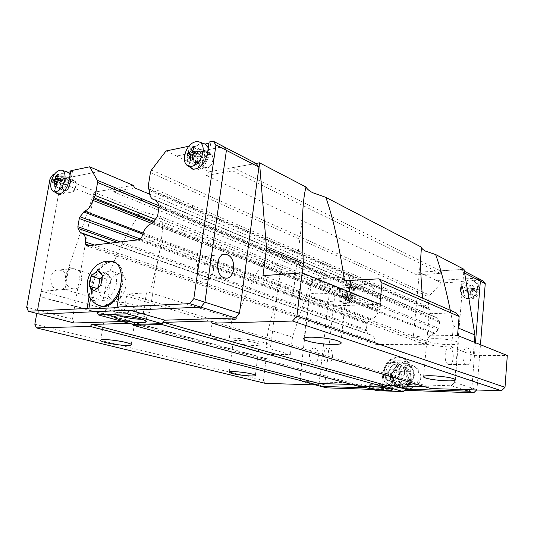 <?xml version="1.0" encoding="UTF-8"?>
<svg xmlns="http://www.w3.org/2000/svg" width="534" height="534" viewBox="0 0 534 534"><rect width="100%" height="100%" fill="white"/><g stroke="black" fill="none" stroke-linecap="round" stroke-linejoin="round"><path stroke-width="0.4" stroke-dasharray="2.67 2" d="M402.269 378.9C401.661 382.718 399.746 384.774 396.522 385.081C392.39 384.453 390.307 381.623 390.267 376.603C390.968 372.552 393.044 370.503 396.482 370.469C400.346 371.364 402.276 374.174 402.269 378.9M256.113 342.928C258.796 343.729 259.838 344.39 259.23 344.911C257.862 346.272 243.404 345.077 236.622 343.062C233.799 342.241 232.697 341.56 233.331 341.012C234.646 339.651 249.458 340.892 256.113 342.928M133.26 310.561C126.625 310.621 119.476 309.66 111.826 307.684C107.207 306.322 105.458 305.221 106.586 304.38C108.616 302.885 123.514 304.293 131.658 306.756C136.057 308.085 137.712 309.153 136.624 309.954L133.26 310.561M444.495 344.45C437.807 343.936 432.62 343.042 428.929 341.76C427.026 341.039 426.352 340.378 426.92 339.791C428.442 337.535 450.029 338.803 456.477 341.573C458.212 342.267 458.813 342.895 458.299 343.442C456.623 344.564 452.024 344.897 444.495 344.45M342.401 296.897C345.645 298.219 346.673 299.38 345.485 300.382C342.534 303.132 321.368 301.75 312.65 298.286C309.099 296.924 307.978 295.702 309.273 294.628C312.17 291.898 333.997 293.36 342.401 296.897M34.837 324.245L263.409 380.375L266.126 358.788L267.053 358.795L267.594 354.503L290.376 354.596L265.952 347.554L268.228 329.558C272.494 314.8 275.704 301.37 277.84 289.254C279.409 280.277 280.243 272.72 280.343 266.606L275.023 263.349L264.844 260.412C255.926 272.667 246.308 292.358 236.001 319.492L213.78 320.026L212.258 321.808L126.591 296.05L123.701 314.199L41.679 291.224L40.697 296.69L39.756 296.75L36.779 313.405M265.952 347.554L270.665 346.553C271.786 345.591 269.877 344.363 264.951 342.868C256.367 340.271 238.992 337.955 229.333 338.135L209.955 338.356L212.258 321.808M126.591 296.05L128.187 294.06L149.847 292.579L157.49 262.247C161.175 244.746 162.91 230.534 162.696 219.607C161.141 218.132 158.538 216.657 154.887 215.182L142.011 211.344C130.837 225.188 119.102 247.783 106.8 279.128L103.262 300.635L64.948 289.588L41.679 291.224M123.701 314.199L143.279 313.438C146.53 313.304 148.706 312.917 149.807 312.277C151.83 310.801 148.786 308.819 140.682 306.329C128.46 302.985 115.985 301.089 103.262 300.635M457.551 335.479L427.287 335.833C419.537 335.966 414.851 336.707 413.223 338.049C412.114 339.19 413.423 340.452 417.154 341.84C425.698 344.657 437.159 346.419 451.544 347.127L453.339 325.987L458.179 328.003M456.029 312.811L424.283 313.905L422.601 298.099M302.311 272.961L300.288 289.782C296.991 290.262 294.701 290.95 293.413 291.838C290.876 293.92 293.079 296.263 300.015 298.88C311.182 303.065 333.269 306.089 347.834 305.448L379.861 304.193M377.825 386.996L371.617 385.802C369.975 385.341 369.348 384.961 369.735 384.66C370.656 383.592 385.688 384.814 390.888 386.396L392.657 387.497C391.742 387.958 388.946 388.024 384.28 387.697M448.513 364.395C443.434 363.073 444.355 346.753 449.421 347.934L449.902 348.061C454.961 349.543 453.973 365.743 448.88 364.488L448.513 364.395M466.282 364.602C461.289 363.26 462.17 346.706 467.15 347.908L467.624 348.034C472.597 349.536 471.649 365.964 466.643 364.695L466.282 364.602M314.82 348.275L314.292 348.161C308.752 347.113 307.591 361.638 313.138 362.826L313.545 362.913C319.112 364.048 320.353 349.596 314.82 348.275M328.877 348.248L328.357 348.141C322.85 347.073 321.715 361.785 327.222 362.993L327.622 363.08C333.156 364.221 334.371 349.59 328.877 348.248M460.602 289.562C460.522 294.428 462.638 297.338 466.936 298.299C472.73 298.259 476.255 295.075 477.509 288.747C477.663 285.009 476.288 282.332 473.391 280.73L473.211 280.637C470.868 279.642 468.451 279.803 465.975 281.131C462.838 283.053 461.049 285.864 460.602 289.562M463.472 290.743C463.399 295.355 465.408 298.119 469.499 299.033C475.006 298.993 478.351 295.983 479.539 289.982C479.679 286.344 478.31 283.774 475.447 282.286C469.186 280.857 465.194 283.681 463.472 290.743M465.561 288.814L467.817 289.915L467.664 291.764L471.555 291.838L470.774 295.322L472.49 295.249L473.271 291.764L476.235 291.37L476.388 289.501L473.424 289.902L473.244 285.957L471.529 286.044L471.709 289.989L468.986 288.647L465.561 288.814L465.408 290.67L468.832 290.509L468.532 294.241L470.247 294.167L470.554 290.429L474.005 290.269L474.152 288.393L470.708 288.567L471.008 284.836L469.293 284.929L468.986 288.647M339.037 295.429C338.83 299.968 340.538 302.618 344.17 303.379C348.769 303.185 351.652 300.308 352.807 294.761C353.054 291.384 352.026 288.961 349.723 287.492L348.929 287.125L343.682 287.826C341.066 289.548 339.517 292.078 339.037 295.429M342.054 296.47C341.86 300.782 343.495 303.299 346.946 304.026C351.325 303.839 354.062 301.116 355.157 295.849C355.377 292.205 354.142 289.788 351.459 288.594C346.613 287.873 343.475 290.496 342.054 296.47M343.322 294.755L345.785 295.729L345.598 297.405L348.916 297.485L348.021 300.635L349.416 300.575L350.311 297.418L352.594 297.078L352.774 295.395L350.491 295.736L350.331 292.171L348.936 292.245L349.096 295.803L346.112 294.621L343.322 294.755L343.142 296.437L345.932 296.303L345.558 299.674L346.96 299.614L347.327 296.236L350.137 296.11L350.324 294.414L347.514 294.554L347.881 291.184L346.486 291.257L346.112 294.621M385.314 376.597L386.569 372.625L391.048 369.127C396.902 368.934 399.959 372.372 400.233 379.44C399.098 385.228 396.048 387.677 391.082 386.783L386.583 382.851L385.314 376.597M383.559 377.491L384.333 375.015C386.816 370.276 393.651 373.707 392.87 379.26C390.995 384.654 388.145 385.361 384.34 381.383L383.559 377.491M408.056 381.129L409.451 379.334L408.423 377.231L408.056 381.129L404.518 386.77L401.535 388.211L403.691 388.538L404.518 386.77M408.423 377.231L405.6 368.333L395.928 366.417L398.444 366.17L408.143 368.1L412.014 379.153L406.234 388.392L396.482 386.576L392.563 375.409L398.444 366.177M403.457 367.993L406.06 370.483M395.928 366.417L394.519 368.213L397.523 366.818M394.519 368.213L390.054 375.616L390.528 377.785L390.915 373.853M408.156 378.272C406.394 383.939 403.404 384.954 399.185 381.316L397.516 376.223L400.079 371.958C404.812 370.055 407.509 372.158 408.156 378.272M413.403 375.289C411.948 382.925 407.923 386.816 401.341 386.963C395.627 385.715 392.857 381.683 393.017 374.861C394.533 367.118 398.658 363.26 405.393 363.294C410.86 364.629 413.53 368.627 413.403 375.289M413.817 371.791L413.923 375.302L413.169 378.8L414.431 375.075L413.817 371.791L411.701 366.538L409.478 362.773L406.835 363.007L411.701 366.538M393.264 371.424L390.414 374.574L392.597 378.306L392.517 374.855L393.264 371.424L396.288 366.331L401.715 362.946L397.496 362.646L396.288 366.331M406.574 376.784L407.342 373.246L407.242 369.702L409.498 373.533L406.574 376.784L403.457 382.01L402.209 385.748L397.89 385.401L403.457 382.01M385.902 376.323L385.394 373.059L386.589 369.368L385.835 372.832L385.902 376.323L387.931 381.596L392.73 385.248L390.14 385.388L387.931 381.596M119.089 315.861C115.217 314.606 113.976 313.625 115.357 312.924C117.954 311.576 133.173 313.078 141.39 315.507C146.076 316.902 147.698 317.984 146.263 318.751L142.004 319.279M71.923 288.574L73.672 288.854C83.311 289.682 84.772 271.399 75.301 268.956L73.018 268.629C63.579 268.262 62.558 286.404 71.923 288.574M57.258 289.615L59 289.895C68.619 290.696 70.094 272.714 60.642 270.324L58.366 270.004C48.941 269.657 47.906 287.492 57.258 289.615M207.105 256.654C216.517 259.604 215.202 280.597 205.63 279.549L203.895 279.202C194.556 276.599 195.444 255.673 204.836 256.24L207.105 256.654M98.984 305.595C93.684 301.917 91.708 295.168 93.049 285.35C94.972 272.68 104.751 261.066 112.908 262.06L114.323 262.301M116.032 262.935C121.572 266.279 123.714 273.034 122.46 283.2L119.276 293.373M70.108 174.698L70.535 181.68C68.319 190.051 64.647 194.316 59.541 194.476L58.54 194.116M57.832 193.622C55.936 191.779 55.329 188.742 56.003 184.517C56.938 179.938 58.88 176.3 61.837 173.597L68.225 172.282M208.3 147.764L208.901 154.72C207.853 163.331 199.729 171.494 194.202 169.645L193.094 169.218M191.452 167.956C189.53 165.734 188.842 162.59 189.39 158.525C190.331 153.251 192.701 149.019 196.512 145.815L205.076 144.053M209.381 171.761L233.138 167.536L232.677 170.853L206.478 175.432L209.381 171.761L176.547 156.035L223.619 146.616L226.396 150.374L204.922 302.191L200.797 307.11L129.875 310.194M176.547 156.035L223.639 146.59M96.761 311.622L39.483 314.072L37.787 310.201L60.576 182.842L63.646 178.61L100.198 171.301M39.463 314.099L37.774 310.221L60.569 182.822L63.639 178.596L100.185 171.287M190.865 167.596C189.256 165.326 188.709 162.309 189.23 158.551L190.965 146.963L196.512 145.815C198.922 143.96 201.265 143.205 203.527 143.553M196.779 153.412L197.38 149.38L199.362 148.979L198.575 154.299L202.566 153.512L202.179 156.182L198.181 156.963L197.393 162.296L195.411 162.676L196.198 157.35L192.253 158.117L192.647 155.467L196.592 154.686L196.726 153.792M197.38 149.38L194.002 147.698M199.362 148.979L194.469 146.53M197.393 162.296L192.474 159.92M195.411 162.676L190.484 160.307M198.181 156.963L192.213 154.032M197.28 153.658L198.575 154.299M192.247 155.421L196.198 157.35M196.592 154.686L194.937 153.879M202.566 153.512L197.667 151.075M192.253 158.117L187.341 155.734M192.647 155.467L192.24 155.267M202.179 156.182L197.273 153.765M207.406 153.859L209.068 154.686C206.498 164.779 201.638 169.865 194.489 169.959L192.373 169.058M209.068 154.686L210.783 142.872L209.134 142.024M208.954 143.252L210.783 142.872M57.298 193.355C55.716 191.372 55.242 188.435 55.883 184.537L57.692 174.458L61.837 173.597L66.657 171.728M62.078 183.462L61.25 188.095L59.768 188.375L60.596 183.749L57.659 184.323L58.072 182.021L61.01 181.44L61.837 176.834L63.312 176.534L62.485 181.153L65.455 180.565L65.048 182.882L62.078 183.462L56.103 181.099M61.837 176.834L58.066 175.312M63.312 176.534L58.42 174.558M61.25 188.095L56.33 186.179M59.768 188.375L54.855 186.459M60.229 180.252L62.485 181.153M56.117 181.981L60.596 183.749M61.01 181.44L59.761 180.946M65.455 180.565L60.549 178.603M57.659 184.323L52.753 182.394M58.072 182.021L56.103 181.246M65.048 182.882L60.135 180.933M68.993 180.993L70.662 181.66C68.485 189.984 64.828 194.329 59.695 194.71L58.106 194.082M70.662 181.66L72.47 171.407L70.815 170.726M70.621 171.788L72.47 171.407M188.949 166.454C187.527 164.198 187.067 161.295 187.561 157.75L189.31 146.136L190.965 146.963M188.716 146.263L189.31 146.136M55.369 192.387C53.994 190.371 53.607 187.541 54.221 183.89L56.037 173.79L57.692 174.458M54.555 174.097L56.037 173.79M89.131 296.11L91.027 284.842C93.871 271.973 99.671 264.103 108.429 261.226M63.639 178.596L53.146 174.391M176.56 156.008L166.034 150.968M97.535 270.598L106.359 273.415L102.121 276.972M102.428 275.17L111.279 277.96L106.359 273.415M100.739 285.37L109.63 288.066L111.279 277.96M96.988 288.487L98.209 288.847L103.049 293.5L109.63 288.066M98.476 287.245L98.209 288.847M94.151 290.863L103.049 293.5M90.553 298.633L92.776 285.37C95.94 271.586 102.181 263.669 111.506 261.62M118.835 307.571L122.753 283.18L121.004 282.633M114.169 261.807C121.205 264.197 124.068 271.319 122.753 283.18M37.774 310.221L26.7 307.344M74.246 323.003L72.484 319.225L93.543 195.871L50.062 178.67M134.808 187.948L113.315 191.699L113.809 188.749L133.206 185.305M348.769 276.732L330.412 277.907L330.146 280.216L350.478 278.955L348.769 276.732L372.205 286.658L380.635 297.425L381.049 299.04L380.095 308.438L378.065 311.722C377.004 315.654 374.788 318.044 371.41 318.905L367.532 322.636L366.971 323.878L366.364 329.752L366.664 330.98L369.001 334.124L369.949 334.638C373.072 335.425 374.761 337.748 375.015 341.613L375.282 343.128L376.323 344.53L424.877 344.303L426.299 342.828L426.906 341.239C427.988 337.114 430.391 334.624 434.115 333.757L438.401 329.805L439.001 328.483L439.549 322.242L439.182 320.947L436.505 317.683L434.976 317.076C431.752 316.135 430.004 313.785 429.723 310.034L429.129 309.006L149.013 189.383M193.074 208.2L193.635 209.508L149.553 190.738M426.906 341.239L142.558 235.033M375.015 341.613L94.291 245.019M233.138 167.536L256.133 163.451L233.138 167.536M93.543 195.871L96.574 191.813L113.809 188.749L330.412 277.894L311.622 279.095L292.478 337.134L290.376 354.596M96.574 191.813L63.646 178.61M133.393 324.425L131.711 321.214L96.747 311.602M131.711 321.214L122.606 321.495M72.484 319.225L37.787 310.201M366.798 387.878L405.666 389.166M366.878 284.408L332.402 286.358L329.785 289.281L319.105 383.399L321.101 386.389M366.871 284.395L332.388 286.344L329.778 289.268L319.092 383.412L321.067 386.382M366.865 387.898L375.269 388.171L377.051 390.668M477.663 278.147L436.405 280.477L419.143 272.213L416.7 274.843L440.316 273.375L440.543 270.838L419.143 272.213M470.04 389.78L471.862 387.984L475.46 342.694L471.876 387.998L476.949 389.626L480.466 344.71M470.074 389.78L471.876 387.998M477.636 278.134L436.405 280.477M389.64 364.221L392.517 361.037L395.1 360.797L389.64 364.221L386.589 369.368M404.545 361.151L405.126 364.402L400.246 360.844L404.545 361.151L409.478 362.773M409.498 373.533L414.431 375.075M407.242 369.702L405.126 364.402M392.517 361.037L397.496 362.646M385.394 373.059L390.414 374.574M394.619 383.532L395.16 386.816L399.405 387.163L394.619 383.532L392.597 378.306M404.538 387.324L407.188 387.19L410.072 383.973L404.538 387.324L399.405 387.163M402.209 385.748L407.188 387.19M410.072 383.973L413.169 378.8M400.246 360.844L395.1 360.797M406.835 363.007L401.715 362.946M392.73 385.248L397.89 385.401M390.14 385.388L395.16 386.816M406.234 388.392L403.684 388.538M412.014 379.153L409.451 379.334M408.143 368.1L405.6 368.333M396.482 386.576L393.959 386.736L401.535 388.211M392.563 375.409L390.054 375.616M390.528 377.785L393.959 386.736M395.567 387.103L392.924 384.607M347.881 291.184L350.331 292.171M346.486 291.257L348.936 292.245M345.558 299.674L348.021 300.635M346.96 299.614L349.416 300.575M345.932 296.303L348.916 297.485M350.311 297.418L347.327 296.236M347.514 294.554L350.491 295.736M349.096 295.803L345.785 295.729M350.137 296.11L352.594 297.078M350.324 294.414L352.774 295.395M343.142 296.437L345.598 297.405M349.723 287.492L339.744 288.04L340.585 288.38L339.764 295.763C339.531 300.055 341.072 302.718 344.397 303.753C349.316 303.973 352.433 301.083 353.762 295.095L354.569 287.619L349.723 287.492M471.008 284.836L473.244 285.957M469.293 284.929L471.529 286.044M468.532 294.241L470.774 295.322M470.247 294.167L472.49 295.249M468.832 290.509L471.555 291.838M473.271 291.764L470.554 290.429M470.708 288.567L473.424 289.902M471.709 289.989L467.817 289.915M474.005 290.269L476.235 291.37M474.152 288.393L476.388 289.501M465.408 290.67L467.664 291.764M473.391 280.73L461.142 281.398L461.917 281.785L461.236 289.949C461.102 294.414 462.931 297.304 466.723 298.626C473.004 299.24 476.902 296.07 478.417 289.121L479.078 280.851L478.317 280.457L473.391 280.73M339.764 295.763L338.916 295.429L339.744 288.04M338.916 295.429C338.683 299.728 340.225 302.391 343.556 303.425C348.468 303.646 351.592 300.755 352.927 294.755L353.735 287.272M340.585 288.38L337.828 288.527L335.232 291.424L324.745 384.88L326.735 387.851M332.388 286.344L337.828 288.527M372.205 286.658L354.569 287.619M461.236 289.949L460.462 289.575C460.328 294.04 462.157 296.937 465.955 298.266C472.236 298.873 476.134 295.702 477.656 288.74L478.317 280.457M460.462 289.575L461.142 281.398M461.917 281.785L441.491 282.893L436.418 280.463M482.569 280.657L479.078 280.851M408.75 390.414L410.352 373.306C410.526 364.342 406.975 358.955 399.679 357.146C390.594 357.072 385.014 362.286 382.945 372.779L383.786 373.032L382.13 389.727L381.276 389.493L382.945 372.779M409.585 390.654L411.18 373.566C411.354 364.615 407.802 359.228 400.513 357.42C391.429 357.346 385.855 362.553 383.786 373.032M381.276 389.493L392.43 389.867M392.523 389.867L404.585 390.274M372.372 389.393L382.13 389.727M429.129 309.006L428.175 306.736L429.062 296.957L429.85 295.222L441.491 282.893M476.582 389.987L476.949 389.626M330.412 277.894L313.952 278.962L311.295 281.972L299.928 378.406L324.745 384.88M329.778 289.268L335.232 291.424M313.952 278.962L332.402 286.358M375.262 388.158L356.625 383.038L358.421 385.601L385.001 386.422L387.417 383.919L451.243 385.755L454.567 382.424L463.732 272.58L461.016 269.523L440.543 270.838L233.144 167.516M461.016 269.523L464.34 271.245M358.421 385.601L361.191 386.356M387.417 383.919L393.812 385.748M385.001 386.422L385.461 386.556M451.243 385.755L463.419 389.573M311.295 281.972L329.785 289.281M299.928 378.406L301.917 381.463L315.347 384.914M301.917 381.463L356.625 383.038M454.567 382.424L471.862 387.984M463.732 272.58L464.633 273.048M149.747 194.249L350.478 278.955M153.125 222.151L378.8 310.695M151.843 223.412L378.065 311.722M376.323 344.53L86.642 245.927M424.877 344.303L139.915 239.626M193.635 209.508L429.723 310.034M416.7 274.843L206.478 175.432M464.019 269.316L440.543 270.825M474.352 342.247L473.304 355.37L507.3 355.517M430.838 388.545L429.516 386.823L424.577 386.676M351.779 384.487L357.219 384.647L358.354 386.269M263.409 380.375L265.238 383.339M440.316 273.375L232.677 170.853M113.315 191.699L330.146 280.216M113.809 188.749L94.158 192.227L142.011 211.344M64.948 289.588L68.826 267.267L94.158 192.227M129.428 323.35L132.198 323.27L132.706 324.238M357.219 384.647L132.198 323.27M266.126 358.788L39.756 296.75M210.957 320.994L429.516 386.823M267.053 358.795L40.697 296.69M267.594 354.503L209.955 338.356M262.988 275.644L300.288 289.782M451.544 347.127L473.304 355.37M68.826 267.267L106.8 279.128M268.228 329.558L292.478 337.134M344.49 280.724L424.283 313.905M450.289 310.281L453.339 325.987M149.847 292.579L236.001 319.492M128.187 294.06L213.78 320.026M280.343 266.606L311.622 279.095M162.696 219.607L264.844 260.412M384.133 371.497C383.993 376.784 386.109 379.908 390.481 380.869C395.574 380.762 398.691 377.732 399.839 371.784C399.959 366.591 397.903 363.487 393.671 362.473C388.492 362.479 385.314 365.483 384.133 371.497M404.371 373.193C403.237 379.093 400.126 382.104 395.053 382.211C390.694 381.243 388.578 378.139 388.712 372.886C389.88 366.918 393.051 363.928 398.204 363.928C402.422 364.949 404.478 368.033 404.371 373.193M400.106 371.791C398.918 377.932 395.701 381.062 390.441 381.183C385.915 380.181 383.726 376.957 383.873 371.49C385.094 365.276 388.385 362.172 393.732 362.165C398.104 363.22 400.226 366.424 400.106 371.791M404.639 373.199C403.464 379.3 400.253 382.404 395.013 382.518C390.501 381.523 388.318 378.312 388.452 372.886C389.666 366.711 392.937 363.627 398.271 363.627C402.629 364.682 404.745 367.866 404.639 373.199M62.838 185.131C63.793 181.3 65.502 179.13 67.958 178.63L68.345 178.663C69.987 179.144 70.615 180.826 70.228 183.709C69.146 187.855 67.317 190.017 64.741 190.197L64.374 190.097C62.972 189.41 62.458 187.754 62.838 185.131M68.412 187.327C69.493 183.195 71.322 181.053 73.912 180.906C75.554 181.393 76.188 183.069 75.815 185.932C74.733 190.057 72.911 192.207 70.334 192.373C68.666 191.893 68.025 190.211 68.412 187.327M66.156 182.535C65.175 186.106 63.619 187.808 61.497 187.641C60.375 187.094 59.975 185.772 60.275 183.683C61.043 180.619 62.405 178.89 64.36 178.489C65.876 178.67 66.47 180.018 66.156 182.535M68.045 187.394C67.618 190.571 68.325 192.42 70.161 192.948C72.991 192.761 75 190.398 76.182 185.859C76.602 182.708 75.908 180.866 74.099 180.332C71.249 180.499 69.233 182.855 68.045 187.394M59.161 183.896C58.72 187.094 59.421 188.956 61.25 189.483C64.073 189.283 66.089 186.893 67.291 182.314C67.718 179.137 67.03 177.281 65.228 176.754C62.385 176.934 60.362 179.317 59.161 183.896M202.493 162.016C202.139 165.44 203.107 167.509 205.39 168.23C209.328 168.217 211.991 165.453 213.386 159.96C213.727 156.569 212.786 154.513 210.55 153.779C206.585 153.752 203.901 156.502 202.493 162.016M193.622 157.697C193.255 161.155 194.216 163.237 196.499 163.951C200.437 163.918 203.114 161.128 204.535 155.568C204.889 152.15 203.948 150.081 201.712 149.353C197.747 149.346 195.05 152.13 193.622 157.697M207.332 157.303C206.051 162.336 203.621 164.859 200.036 164.886L199.402 164.666C197.76 163.751 197.099 161.929 197.42 159.212C198.494 154.666 200.711 152.123 204.075 151.583L204.762 151.663C206.792 152.323 207.653 154.206 207.332 157.303M203.007 155.868C201.785 160.287 199.683 162.249 196.692 161.755C195.384 161.028 194.863 159.579 195.117 157.403C195.978 153.772 197.747 151.736 200.424 151.302C202.399 151.536 203.26 153.058 203.007 155.868M202.987 161.922C204.262 156.909 206.705 154.413 210.309 154.433C212.338 155.1 213.199 156.969 212.886 160.053C211.618 165.053 209.194 167.556 205.61 167.569C203.541 166.915 202.666 165.033 202.987 161.922M108.095 287.773C107.281 295.322 109.276 299.574 114.089 300.529C119.863 299.854 123.761 295.195 125.797 286.544C126.565 279.095 124.616 274.87 119.95 273.882C114.116 274.449 110.164 279.082 108.095 287.773M98.75 284.936C97.909 292.559 99.891 296.837 104.697 297.785C110.465 297.091 114.383 292.378 116.452 283.641C117.24 276.118 115.311 271.866 110.658 270.885C104.818 271.479 100.853 276.158 98.75 284.936M229.333 338.135L231.849 319.486M429.296 313.605L427.287 335.833M410.119 378.653C409.458 390.014 394.092 387.19 395.52 375.843C396.308 364.408 411.547 367.472 410.119 378.653M400.079 371.958C402.676 367.065 406.354 364.802 411.107 365.163C416.547 366.491 419.217 370.462 419.103 377.064C417.661 384.634 413.67 388.485 407.108 388.625C403.15 388.004 400.507 385.568 399.185 381.316M96.667 304.48C92.202 300.428 90.613 293.934 91.895 285.002C93.824 272.32 103.609 260.685 111.766 261.68L112.908 262.06M118.755 266.065C121.465 270.297 122.319 275.891 121.305 282.84L120.197 287.646M189.23 158.551L187.561 157.75M55.883 184.537L54.221 183.89M91.027 284.842L92.776 285.37M151.502 169.992L195.224 189.663L194.182 192.073L150.414 172.529M148.232 186.339L192.24 205.263L192.6 207.479L148.552 188.642M156.215 200.53L200.45 219.02L155.995 200.257M439.182 320.947L158.832 204.749M439.549 322.242L159.085 206.531M439.001 328.483L157.71 215.422M438.401 329.805L156.869 217.365M152.744 222.638L197.366 240.113L196.205 240.947L151.563 223.532M426.299 342.828L141.684 237.363M375.282 343.128L89.892 245.54M110.478 243.103L125.61 248.724L80.914 232.991M366.664 330.98L117.22 242.309M366.364 329.752L120.444 241.922M352.927 294.755L353.762 295.095M477.656 288.74L478.417 289.121M411.18 373.566L410.352 373.306M159.132 205.864L380.635 297.425M158.905 207.699L381.049 299.04M155.341 219.327L380.095 308.438M153.765 221.33L379.347 310.107M143.145 233.104L371.41 318.905M142.812 234.119L370.509 319.419M140.402 238.998L367.532 322.636M137.585 239.899L366.971 323.878M124.843 248.163L369.001 334.124M125.644 248.724L369.795 334.611M196.205 240.947L434.115 333.757M197.366 240.113L435.103 333.223M200.45 219.02L436.505 317.683M199.496 218.446L435.604 317.189M192.6 207.479L428.648 308.425M192.24 205.263L428.175 306.736M194.182 192.073L429.062 296.957M195.224 189.663L429.85 295.222M347.834 305.448L349.309 291.891M143.279 313.438L146.45 292.952M396.522 385.081L396.281 385.061C393.351 384.593 391.716 381.697 391.375 376.37C392.063 372.412 393.685 370.436 396.248 370.442L396.482 370.469M255.352 375.215L259.23 344.911M131.231 344.383L136.624 309.954M455.288 379.581L458.299 343.442M340.879 342.341L345.485 300.382M420.679 258.309L413.223 338.049M302.518 216.998L293.413 291.838M369.735 384.66L369.475 387.163M449.421 347.934L467.15 347.908M314.292 348.161L328.357 348.141M469.499 299.033L466.936 298.299M346.946 304.026L344.17 303.379M384.333 375.015L386.569 372.625M391.048 369.127C398.117 368.647 401.835 371.971 402.222 379.093C400.901 385.087 397.189 387.651 391.082 386.783M401.341 386.963L407.108 388.625C414.664 389.072 419.217 385.608 420.752 378.226C420.825 371.45 417.608 367.098 411.107 365.163L405.393 363.294M146.263 318.751L145.915 320.987M73.672 288.854L59 289.895M225.849 278.121L205.63 279.549M58.807 194.109L59.541 194.476M193.595 169.278L194.202 169.645M198.001 141.47L199.93 142.198M61.17 170.092L62.331 170.433M194.489 169.959L192.821 169.171M59.695 194.71L58.019 194.069M224.053 254.438L204.836 256.24M73.018 268.629L58.366 270.004M115.357 312.924L114.81 316.342M434.976 317.076L156.248 200.584M435.737 317.209L155.881 200.163M369.949 334.638L109.951 243.164M82.79 233.612L81.068 233.004M369.768 334.604L80.881 232.984M384.34 381.383L386.583 382.851M351.459 288.594L348.929 287.125M475.447 282.286L473.211 280.637M465.955 298.266L466.723 298.626M343.556 303.425L344.397 303.753M399.679 357.146L400.513 357.42M313.545 362.913L327.622 363.08M448.88 364.488L466.643 364.695M392.657 387.497L392.45 389.673M157.49 262.247L149.807 312.277M277.84 289.254L270.665 346.553M304.146 338.069L309.273 294.628M423.609 376.43L426.92 339.791M100.766 339.951L106.586 304.38M229.193 371.898L233.331 341.012M390.481 380.869L395.053 382.211M390.441 381.183L395.013 382.518M393.732 362.165L398.271 363.627M393.671 362.473L398.204 363.928M68.345 178.663L73.912 180.906M61.497 187.641L64.374 190.097M70.161 192.948L61.25 189.483M74.099 180.332L65.228 176.754M64.36 178.489L67.958 178.63M64.741 190.197L70.334 192.373M205.39 168.23L196.499 163.951M196.692 161.755L199.402 164.666M204.762 151.663L210.309 154.433M200.036 164.886L205.61 167.569M200.424 151.302L204.075 151.583M210.55 153.779L201.712 149.353M114.089 300.529L104.697 297.785M119.95 273.882L110.658 270.885"/><path stroke-width="0.8" d="M252.115 374.027C254.831 374.721 255.893 375.262 255.299 375.649C253.97 376.657 239.432 375.329 232.564 373.58C229.707 372.859 228.579 372.305 229.193 371.898C230.474 370.883 245.373 372.258 252.115 374.027M126.011 342.494C130.476 343.656 132.178 344.53 131.117 345.118C129.121 346.219 114.55 344.777 106.153 342.654C101.467 341.473 99.671 340.572 100.766 339.951C102.742 338.843 117.754 340.352 126.011 342.494M453.373 378.646C455.128 379.233 455.749 379.734 455.242 380.148C453.64 381.857 432.453 380.308 425.671 378.012C423.736 377.398 423.055 376.87 423.609 376.43C425.091 374.721 446.831 376.316 453.373 378.646M337.555 340.765C340.859 341.88 341.92 342.815 340.745 343.556C337.848 345.618 316.508 343.943 307.644 341.006C304.04 339.844 302.871 338.863 304.146 338.069C306.99 336.026 329.004 337.775 337.555 340.765M422.601 298.099C421.099 281.912 420.458 268.649 420.679 258.309L421.453 247.149C421.673 248.497 423.041 249.832 425.551 251.134L435.637 254.538L464.019 269.316L474.926 334.965L474.352 342.247M303.425 263.649C302.351 245.867 302.05 230.314 302.518 216.998C303.012 203.841 304.173 193.849 306.002 187.027C306.99 189.003 309.246 190.905 312.75 192.727L325.833 197.353C332.902 217.118 339.123 244.906 344.49 280.724L378.833 278.841L382.03 282.86L379.861 304.193L302.124 272.887L262.988 275.644L266.513 248.297L303.425 263.649L302.311 272.961M371.364 388.285C369.722 387.831 369.094 387.457 369.475 387.163C370.402 386.122 385.435 387.357 390.648 388.919L392.417 390C391.429 391.042 376.684 389.833 371.364 388.285M142.004 319.279C135.062 319.165 127.9 318.171 120.517 316.282L119.089 315.861M140.856 318.938C145.548 320.313 147.177 321.375 145.742 322.129C143.159 323.437 128.374 322.002 119.976 319.632C115.037 318.231 113.315 317.136 114.81 316.342C117.4 315.033 132.626 316.542 140.856 318.938M227.29 254.771C236.662 257.802 235.374 279.209 225.849 278.121L224.12 277.767C214.815 275.097 215.676 253.743 225.028 254.344L227.29 254.771M114.323 262.301L116.032 262.935M100.939 284.095L100.739 285.37L94.151 290.863L89.332 286.191L89.532 284.936L91.02 276.125L97.535 270.598L102.428 275.17L100.939 284.095L102.094 280.216L102.208 276.432M58.54 194.116L57.832 193.622M64.834 179.611C62.705 187.614 59.207 191.706 54.348 191.88C51.357 190.872 50.243 187.694 51.004 182.354C53 174.671 56.39 170.586 61.17 170.092C64.354 170.867 65.575 174.044 64.834 179.611M56.524 178.777L60.549 178.603L60.135 180.933L56.103 181.099L56.33 186.179L54.855 186.459L54.628 181.393L52.753 182.394L52.933 181.226L53.166 180.085L55.049 179.077L56.938 174.865L58.42 174.558L56.524 178.777L60.229 180.252M193.094 169.218L191.452 167.956M203.094 152.15C200.544 161.929 195.865 166.701 189.063 166.488C185.371 165.119 183.85 161.568 184.497 155.848C186.833 146.556 191.339 141.764 198.001 141.47C201.999 142.545 203.694 146.102 203.094 152.15M192.614 151.356L197.667 151.075L197.273 153.765L192.213 154.032L192.474 159.92L190.484 160.307L190.224 154.433L187.341 155.734L187.514 154.386L187.741 153.071L190.625 151.756L192.487 146.943L194.469 146.53L192.614 151.356L197.28 153.658M188.949 166.454L192.821 169.171C199.97 169.071 204.836 163.965 207.406 153.859L209.134 142.024L213.193 141.183L223.639 146.59L226.416 150.348L204.936 302.217L200.811 307.137L39.463 314.099L28.369 311.249L26.7 307.344L50.062 178.67L53.146 174.391L54.555 174.097M188.716 146.263L166.034 150.968L151.502 169.992L150.414 172.529L148.232 186.339L148.552 188.642L149.553 190.738C149.4 195.965 151.075 199.015 154.573 199.89L156.215 200.53L158.832 204.749L159.085 206.531L157.71 215.422L156.869 217.365L151.563 223.532C147.277 225.241 144.28 229.079 142.558 235.033L141.684 237.363L139.915 239.626L86.642 245.927L85.7 244.105L85.607 242.029C85.834 236.709 84.325 233.698 81.068 233.004L80.127 232.417L78.031 228.372L77.871 226.716L79.286 218.553L80.04 216.771L84.666 211.124C88.397 209.488 91.087 205.897 92.729 200.337L95.332 195.531L97.555 182.474L97.315 180.318L89.645 166.815L133.206 185.305L134.808 187.948L149.747 194.249M199.93 142.198L205.076 144.053L208.3 147.764M196.726 153.792L196.779 153.412M194.002 147.698L192.487 146.943M190.224 154.433L192.247 155.421M194.937 153.879L190.625 151.756M192.24 155.267L187.741 153.071M192.373 169.058L190.865 167.596M205.076 144.053L208.954 143.252M62.331 170.433L68.225 172.282L70.108 174.698M58.066 175.312L56.938 174.865M54.628 181.393L56.117 181.981M59.761 180.946L55.049 179.077M56.103 181.246L53.166 180.085M58.106 194.082L57.298 193.355M68.225 172.282L70.621 171.788M55.369 192.387L58.019 194.069C63.152 193.688 66.81 189.33 68.993 180.993L70.815 170.726L89.645 166.815M108.429 261.226L111.286 261.053C119.075 262.735 122.319 269.93 121.004 282.633L117.066 307.063L118.835 307.571L88.824 308.966L87.055 308.478L28.369 311.249M87.055 308.478L89.131 296.11M213.193 141.183L215.956 144.961L193.822 298.646L189.67 303.639L117.066 307.063M91.02 276.125L99.865 278.868L98.476 287.245M102.121 276.972L99.865 278.868M89.332 286.191L96.988 288.487M119.276 293.373C114.737 302.097 109.31 306.556 103.009 306.75L98.984 305.595M88.824 308.966L90.553 298.633M200.811 307.137L189.67 303.639M111.506 261.62L114.169 261.807M204.936 302.217L193.822 298.646M226.416 150.348L215.956 144.961M94.291 245.019L85.607 242.029M151.843 223.412L92.729 200.337M136.904 217.585L137.805 216.143L93.65 198.822M204.943 302.197L239.452 313.291L258.937 167.129L256.133 163.451L223.686 146.65M129.962 310.194L164.839 320.18L161.982 323.637L126.985 313.785L98.383 314.913L96.761 311.622M129.875 310.194L126.985 313.785M161.982 323.637L133.393 324.425L98.383 314.913M122.606 321.495L74.246 323.003L39.549 314.092M258.937 167.129L226.409 150.381M239.452 313.291L235.421 317.984L200.824 307.123M235.421 317.984L164.839 320.18M315.347 384.914L321.101 386.389L366.798 387.878M321.067 386.382L366.865 387.898M477.636 278.134L480.366 281.124L475.474 342.701L480.353 281.138L477.663 278.147L464.34 271.245M393.812 385.748L405.68 389.152L468.605 391.202L470.04 389.78M385.461 386.556L403.31 391.582L405.666 389.166L468.618 391.222L470.074 389.78M477.683 278.127L482.569 280.657L485.246 283.634L480.466 344.71M404.585 390.274L473.711 392.817L476.582 389.987M468.618 391.222L473.711 392.817M321.088 386.402L326.735 387.851L372.372 389.393M480.366 281.124L485.246 283.634M384.28 387.697L377.825 386.996M361.191 386.356L377.051 390.668L403.31 391.582M463.419 389.573L468.605 391.202M464.633 273.048L480.353 281.138M137.805 216.143L153.125 222.151M132.706 324.238L133.26 325.299L161.849 324.532L163.644 322.362L210.957 320.994L212.272 323.19L430.838 388.545L501.459 390.768L505.01 387.31L507.3 355.517L457.551 335.479L459.14 316.488L456.029 312.811L378.833 278.841M424.577 386.676L386.449 385.528L384.934 387.103L358.354 386.269L133.26 325.299M351.779 384.487L319.018 383.499L317.637 384.987L90.279 326.441L36.392 327.883L34.837 324.245L36.779 313.405M36.392 327.883L265.238 383.339L317.637 384.987M256.106 163.431L259.524 162.823L306.002 187.027M325.833 197.353L421.453 247.149M90.279 326.441L91.868 324.438L129.428 323.35M302.124 272.887L296.931 316.095L292.525 321.047L212.272 323.19M259.524 162.823L266.513 248.297M161.849 324.532L384.934 387.103M163.644 322.362L386.449 385.528M91.868 324.438L319.018 383.499M292.525 321.047L501.459 390.768M458.179 328.003L474.926 334.965M382.03 282.86L459.14 316.488M296.931 316.095L505.01 387.31M435.637 254.538C440.497 267.961 445.376 286.544 450.289 310.281M120.197 287.646C115.945 299.541 109.83 305.802 101.84 306.423C98.369 305.541 95.506 304.04 93.263 301.91L90.4 298.393C88.023 296.236 87.002 290.656 87.336 281.652C90.039 269.683 96.814 265.158 98.176 264.283L102.054 262.287C104.844 261.246 108.082 261.046 111.766 261.68C114.59 261.954 116.919 263.416 118.755 266.065M99.905 286.05L94.959 290.182M93.537 290.276C91.835 290.029 90.626 288.861 89.912 286.765M89.532 284.936L89.659 281.191L90.8 277.373M103.009 306.75L96.667 304.48M98.129 271.165C99.838 271.365 101.066 272.507 101.807 274.596M91.821 275.437L96.707 271.285M155.995 200.257L155.267 199.95M89.892 245.54L85.7 244.105M110.478 243.103L80.127 232.417M117.22 242.309L78.031 228.372M120.444 241.922L77.871 226.716M137.585 239.899L79.286 218.553M140.402 238.998L80.04 216.771M83.638 211.951L127.993 228.565L129.008 227.791L84.666 211.124M94.311 197.934L138.46 215.309L139.434 213.019L95.332 195.531M97.555 182.474L141.43 200.51L141.15 198.434L97.315 180.318M141.15 198.434L159.132 205.864M141.43 200.51L158.905 207.699M139.434 213.019L155.341 219.327M138.46 215.309L153.765 221.33M129.008 227.791L143.145 233.104M127.993 228.565L142.812 234.119M349.309 291.891L350.544 280.557M255.299 375.649L255.352 375.215M131.117 345.118L131.231 344.383M455.242 380.148L455.288 379.581M340.745 343.556L340.879 342.341M145.915 320.987L145.742 322.129M54.348 191.88L58.807 194.109M189.063 166.488L193.595 169.278M113.021 261.633L111.286 261.053M225.028 254.344L224.053 254.438M156.248 200.584L154.573 199.89M155.881 200.163L155.414 199.963M109.951 243.164L82.79 233.612"/></g></svg>
